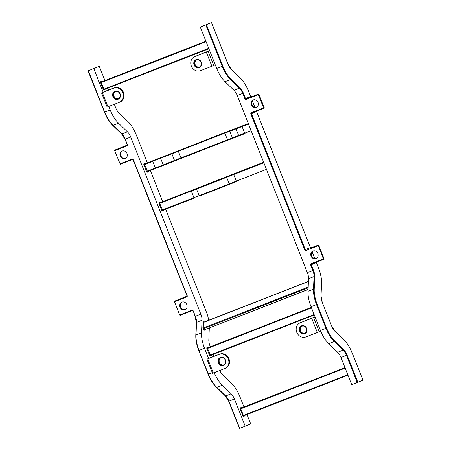 <?xml version="1.0" encoding="UTF-8"?>
<svg xmlns="http://www.w3.org/2000/svg" width="451" height="451" viewBox="0 0 451 451"><rect width="100%" height="100%" fill="white"/><g stroke="black" fill="none" stroke-linecap="round" stroke-linejoin="round"><path stroke-width="0.68" d="M218.994 362.632A3.811 3.399 -112.8 0 0 223.566 364.938A3.811 3.399 -112.8 0 0 223.64 364.91A3.811 3.399 -112.8 0 0 225.331 360.163A3.811 3.399 -112.8 0 0 220.759 357.857A3.811 3.399 -112.8 0 0 220.686 357.885A3.811 3.399 -112.8 0 0 218.994 362.632M223.544 365.496A4.318 3.856 67.2 0 1 218.363 362.886A4.318 3.856 67.2 0 1 220.364 357.474A4.318 3.856 67.2 0 1 225.545 360.084A4.318 3.856 67.2 0 1 223.544 365.496M113.579 96.384A3.811 3.399 -112.8 0 0 118.151 98.69A3.811 3.399 -112.8 0 0 118.224 98.656A3.811 3.399 -112.8 0 0 119.915 93.909A3.811 3.399 -112.8 0 0 115.349 91.609A3.811 3.399 -112.8 0 0 115.27 91.638A3.811 3.399 -112.8 0 0 113.579 96.384M118.128 99.248A4.318 3.856 67.2 0 1 112.947 96.638A4.318 3.856 67.2 0 1 114.949 91.22A4.318 3.856 67.2 0 1 120.129 93.836A4.318 3.856 67.2 0 1 118.128 99.248M223.848 364.808A3.811 3.399 67.2 0 1 219.417 362.457A3.811 3.399 67.2 0 1 220.9 357.806M118.433 98.56A3.811 3.399 67.2 0 1 114.002 96.204A3.811 3.399 67.2 0 1 115.484 91.559M300.14 330.995A3.811 3.399 -112.8 0 0 304.713 333.3A3.811 3.399 -112.8 0 0 304.786 333.272A3.811 3.399 -112.8 0 0 306.483 328.525A3.811 3.399 -112.8 0 0 301.911 326.22A3.811 3.399 -112.8 0 0 301.837 326.253A3.811 3.399 -112.8 0 0 300.14 330.995M304.69 333.864A4.318 3.856 67.2 0 1 299.509 331.248A4.318 3.856 67.2 0 1 301.51 325.836A4.318 3.856 67.2 0 1 306.691 328.452A4.318 3.856 67.2 0 1 304.69 333.864M302.046 326.169A3.811 3.399 -112.8 0 0 300.563 330.82A3.811 3.399 -112.8 0 0 304.994 333.176M315.04 316.839L300.93 322.504A7.616 6.804 -112.8 0 0 300.783 322.561A7.616 6.804 -112.8 0 0 300.637 322.628M311.709 318.321L300.298 322.769A7.616 6.804 -112.8 0 0 300.152 322.826A7.616 6.804 -112.8 0 0 296.758 332.319A7.616 6.804 -112.8 0 0 305.902 336.931L317.312 332.483L311.709 318.321L315.08 316.94L311.049 306.759L316.54 304.617A21.834 9.809 -111.3 0 1 313.507 289.147L314.031 276.581A8.631 3.879 68.7 0 0 312.836 270.465L310.671 265.002A1.015 0.908 -112.8 0 1 311.145 263.728L323.401 258.947L324.218 259.156L318.609 244.994L310.981 247.825L318.192 245.169L323.401 258.947M194.725 64.747A3.811 3.399 -112.8 0 0 199.297 67.052A3.811 3.399 -112.8 0 0 199.37 67.024A3.811 3.399 -112.8 0 0 201.067 62.277A3.811 3.399 -112.8 0 0 196.495 59.972A3.811 3.399 -112.8 0 0 196.422 60A3.811 3.399 -112.8 0 0 194.725 64.747M199.274 67.611A4.318 3.856 67.2 0 1 194.093 65A4.318 3.856 67.2 0 1 196.095 59.588A4.318 3.856 67.2 0 1 201.276 62.199A4.318 3.856 67.2 0 1 199.274 67.611M196.63 59.921A3.811 3.399 -112.8 0 0 195.148 64.572A3.811 3.399 -112.8 0 0 199.579 66.928M209.625 50.591L195.514 56.257A7.616 6.804 -112.8 0 0 195.368 56.313A7.616 6.804 -112.8 0 0 195.221 56.375M206.293 52.074L194.883 56.522A7.616 6.804 -112.8 0 0 194.736 56.578A7.616 6.804 -112.8 0 0 191.342 66.072A7.616 6.804 -112.8 0 0 200.486 70.683L211.897 66.235L206.293 52.074L209.664 50.692L200.317 27.088L211.542 22.55L200.317 27.088M126.996 153.509A4.065 3.631 -112.8 0 0 122.041 151.079A4.065 3.631 -112.8 0 0 120.237 156.142A4.065 3.631 -112.8 0 0 125.186 158.572A4.065 3.631 -112.8 0 0 126.996 153.509M122.362 150.967A4.065 3.631 -112.8 0 0 120.862 155.877A4.065 3.631 -112.8 0 0 125.496 158.419M180.045 307.204A4.065 3.631 67.2 0 1 181.849 302.142A4.065 3.631 67.2 0 1 186.804 304.572A4.065 3.631 67.2 0 1 185 309.634A4.065 3.631 67.2 0 1 180.045 307.204M182.176 302.029A4.065 3.631 -112.8 0 0 180.676 306.939A4.065 3.631 -112.8 0 0 185.305 309.482M256.129 107.524A4.065 3.631 67.2 0 1 251.269 105.111A4.065 3.631 67.2 0 1 253.062 100.004A4.065 3.631 67.2 0 1 253.135 99.97A4.065 3.631 67.2 0 1 257.995 102.388A4.065 3.631 67.2 0 1 256.207 107.49A4.065 3.631 67.2 0 1 256.129 107.524M253.383 99.885A4.065 3.631 -112.8 0 0 251.917 104.886A4.065 3.631 -112.8 0 0 256.518 107.344M312.949 251.032A4.065 3.631 -112.8 0 0 312.87 251.066A4.065 3.631 -112.8 0 0 311.077 256.174A4.065 3.631 -112.8 0 0 315.937 258.586A4.065 3.631 -112.8 0 0 316.016 258.558A4.065 3.631 -112.8 0 0 317.808 253.451A4.065 3.631 -112.8 0 0 312.949 251.032M313.191 250.948A4.065 3.631 -112.8 0 0 311.731 255.954A4.065 3.631 -112.8 0 0 316.326 258.406M219.152 354.401L219.778 354.136A7.616 6.804 67.2 0 1 228.888 358.663A7.616 6.804 67.2 0 1 225.534 368.242L224.902 368.506A7.616 6.804 67.2 0 0 228.262 358.928A7.616 6.804 67.2 0 0 219.152 354.401L207.736 358.855L213.346 373.016L212.562 373.31L206.953 359.148L207.736 358.855M224.902 368.506A7.616 6.804 67.2 0 1 224.756 368.568L213.346 373.016M113.737 88.154L114.362 87.889A7.616 6.804 67.2 0 1 123.473 92.416A7.616 6.804 67.2 0 1 120.118 101.994L119.487 102.259A7.616 6.804 67.2 0 0 122.847 92.68A7.616 6.804 67.2 0 0 113.737 88.154L102.321 92.602L107.93 106.763L107.146 107.062L101.537 92.9L102.321 92.602M119.487 102.259A7.616 6.804 67.2 0 1 119.34 102.315L107.93 106.763M219.778 354.136L214.045 356.166L213.329 354.356M209.303 328.086L208.813 339.862A8.631 3.879 68.7 0 0 210.014 345.979L210.329 346.785M206.953 359.148L214.045 356.166M147.347 162.918L136.185 134.731A21.834 9.809 -111.3 0 0 127.853 121.494L118.946 112.885A8.631 3.879 68.7 0 1 115.653 107.654L114.312 104.277M104.474 112.169L88.058 70.852L99.282 66.314L88.317 70.751L104.688 112.09A21.834 9.809 68.7 0 0 113.021 125.333L121.928 133.936A8.631 3.879 -111.3 0 1 125.226 139.173L127.385 144.636A1.015 0.908 -112.8 0 1 126.917 145.91L114.661 150.685L114.684 150.127L127.131 145.154M114.362 87.889L108.629 89.912L107.924 88.131M104.925 80.554L99.282 66.314M101.537 92.9L108.629 89.912M214.208 372.678A21.834 9.809 68.7 0 0 222.247 385.193L231.154 393.796A8.631 3.879 -111.3 0 1 234.452 399.028L245.214 426.212L239.504 428.427M246.979 414.565L250.683 423.912L245.214 426.212M219.75 370.519A8.631 3.879 68.7 0 0 222.681 374.888L231.588 383.491A21.834 9.809 -111.3 0 1 239.921 396.733L243.98 406.988M108.787 106.43L110.179 109.948A21.834 9.809 68.7 0 0 118.512 123.191L127.424 131.793A8.631 3.879 -111.3 0 1 130.717 137.031L200.836 314.127A8.631 3.879 -111.3 0 1 202.037 320.244L201.507 332.81A21.834 9.809 68.7 0 0 204.54 348.279L208.576 358.46M165.675 209.208L206.304 311.827A21.834 9.809 -111.3 0 1 208.757 320.233M150.346 170.489L162.676 201.631M209.664 50.692L216.689 68.428A21.834 9.809 68.7 0 0 225.021 81.67L233.928 90.273A8.631 3.879 -111.3 0 1 237.22 95.511L307.34 272.607A8.631 3.879 -111.3 0 1 308.54 278.724L308.016 291.29A21.834 9.809 68.7 0 0 311.049 306.759M315.08 316.94L320.419 330.431A21.834 9.809 68.7 0 0 320.689 331.102A21.834 9.809 68.7 0 0 328.751 343.673L337.664 352.276A8.631 3.879 -111.3 0 1 340.956 357.508L351.718 384.686L357.209 382.549L346.453 355.365A8.631 3.879 68.7 0 0 343.155 350.134L334.247 341.531A21.834 9.809 -111.3 0 1 325.915 328.289L316.54 304.617L317.171 304.363L326.547 328.035A21.327 9.584 68.7 0 0 334.687 340.967L343.594 349.57A9.138 4.104 -111.3 0 1 347.084 355.117L357.846 382.296L362.942 380.148L352.135 352.992A21.327 9.584 68.7 0 0 343.995 340.06L335.082 331.457A9.138 4.104 -111.3 0 1 331.598 325.915L322.223 302.243A9.138 4.104 -111.3 0 1 320.954 295.766L321.478 283.194A21.327 9.584 68.7 0 0 318.519 268.091L316.354 262.629L311.303 264.748L313.468 270.211A9.138 4.104 -111.3 0 1 314.736 276.683L314.212 289.254A21.327 9.584 68.7 0 0 317.171 304.363M103.161 92.213L93.814 68.608M88.74 70.576L98.651 66.562L88.74 70.581M206.231 24.771L200.949 26.834L206.231 24.771M119.893 163.905L132.149 159.13L132.543 159.513L120.287 164.288L114.661 150.685M186.94 296.217L174.492 301.189L186.748 296.414L186.725 296.972L174.469 301.753L179.701 314.967L191.957 310.192L192.351 310.576L180.096 315.356L179.701 314.967M174.469 301.753L174.492 301.189M258.801 93.932L264.41 108.093L263.987 108.268L251.726 113.049L251.331 112.665L263.587 107.885L258.355 94.665L246.099 99.445L246.122 98.887L258.801 93.932L246.122 98.887A0.507 0.451 67.2 0 1 245.513 98.577L250.564 96.458L248.4 90.995A21.327 9.584 68.7 0 0 240.259 78.062L231.352 69.454A9.138 4.104 -111.3 0 1 227.862 63.912L211.496 22.573M263.587 107.885L263.987 108.268L251.726 113.049A0.507 0.451 -112.8 0 0 251.495 113.686L305.321 249.64L310.373 247.52L256.546 111.56L250.863 113.94L304.69 249.893A1.015 0.908 -112.8 0 0 305.908 250.508L305.936 249.95A0.507 0.451 -112.8 0 1 305.321 249.64L304.69 249.893M258.378 94.107L258.355 94.665M357.846 382.296L357.209 382.549M318.609 244.994L318.192 245.169M310.671 265.002L311.303 264.748A0.507 0.451 67.2 0 1 311.528 264.117L323.795 259.331L311.54 264.111L311.145 263.728M208.193 51.313L213.797 65.474L215.274 64.854M213.797 65.474L211.897 66.235M313.608 317.56L319.212 331.722L320.689 331.102M319.212 331.722L317.312 332.483M300.298 322.769L300.93 322.504M194.883 56.522L195.514 56.257M204.123 322.194L203.824 322.318L203.858 328.531L308.157 287.873M205.143 329.715L205.137 329.929A1.015 0.457 -111.3 0 1 204.54 330.177L203.418 329.095A1.015 0.457 -111.3 0 1 202.888 327.759A0.507 0.316 2.4 0 0 203.593 327.866L308.191 287.09M244.577 415.501A1.015 0.457 -111.3 0 1 244.397 416.093L243.557 416.442A1.015 0.457 -111.3 0 1 242.762 415.675L240.141 409.068A1.015 0.457 -111.3 0 1 240.191 407.946L241.031 407.591A1.015 0.457 -111.3 0 1 241.584 407.918M202.888 327.759L203.119 322.211A1.015 0.457 -111.3 0 1 203.717 321.963L203.886 322.127M211.35 355.129A1.015 0.457 -111.3 0 1 211.169 355.721L210.329 356.076A1.015 0.457 -111.3 0 1 209.535 355.309L206.919 348.696A1.015 0.457 -111.3 0 1 206.964 347.574L207.804 347.225A1.015 0.457 -111.3 0 1 208.356 347.546M163.482 210.059A1.015 0.457 -111.3 0 1 163.301 210.651L162.461 211.006A1.015 0.457 -111.3 0 1 161.667 210.239L159.051 203.626A1.015 0.457 -111.3 0 1 159.096 202.505L159.936 202.155A1.015 0.457 -111.3 0 1 160.488 202.476M148.368 171.262A1.015 0.457 -111.3 0 1 148.187 171.854L147.342 172.209A1.015 0.457 -111.3 0 1 146.547 171.436L143.931 164.829A1.015 0.457 -111.3 0 1 143.982 163.707L144.822 163.358A1.015 0.457 -111.3 0 1 145.374 163.679M105.094 89.236A1.015 0.457 -111.3 0 1 104.914 89.822L104.068 90.177A1.015 0.457 -111.3 0 1 103.273 89.411L100.658 82.804A1.015 0.457 -111.3 0 1 100.708 81.682L101.548 81.327A1.015 0.457 -111.3 0 1 102.101 81.648M130.717 137.031L124.961 139.269L121.595 133.908A0.507 0.327 -46 0 0 121.928 133.936L127.424 131.793M120.287 164.288L132.543 159.513A0.507 0.451 -112.8 0 1 133.158 159.817L133.366 159.744A1.015 0.908 -112.8 0 0 132.149 159.13M133.366 159.744L187.199 295.698A1.015 0.908 -112.8 0 1 186.725 296.972M200.836 314.127L195.339 316.269L193.18 310.807A1.015 0.908 -112.8 0 0 191.957 310.192M186.759 296.408A0.507 0.451 -112.8 0 0 186.985 295.777L186.759 296.408A0.507 0.451 -112.8 0 1 186.748 296.414L186.765 296.403M237.22 95.511L242.717 93.368L244.882 98.831A1.015 0.908 -112.8 0 0 246.099 99.445M307.34 272.607L313.468 270.211M318.164 245.733L305.908 250.508M251.331 112.665A1.015 0.908 -112.8 0 0 250.863 113.94M206.445 24.692L222.811 66.038A21.327 9.584 68.7 0 0 230.951 78.97L239.864 87.573A9.138 4.104 -111.3 0 1 243.348 93.115L245.513 98.577L244.882 98.831M340.956 357.508L347.084 355.117M337.664 352.276L343.155 350.134A0.507 0.327 134 0 0 343.594 349.57M328.751 343.673L334.247 341.531A0.507 0.327 134 0 0 334.687 340.967M320.419 330.431L326.547 328.035M308.016 291.29L313.507 289.147A0.507 0.316 -177.6 0 1 314.212 289.254M308.54 278.724L314.031 276.581A0.507 0.316 -177.6 0 1 314.736 276.683M233.928 90.273L239.425 88.131L230.512 79.528A21.834 9.809 -111.3 0 1 222.18 66.286L205.814 24.946M243.348 93.115L242.717 93.368A8.631 3.879 68.7 0 0 239.425 88.131A0.507 0.327 -46 0 0 239.864 87.573M225.021 81.67L230.512 79.528A0.507 0.327 -46 0 0 230.951 78.97M216.689 68.428L222.811 66.038M314.713 258.485L312.109 251.906M254.905 107.417L252.301 100.844M352.135 352.992L352.18 352.97C349.97 347.484 347.219 343.115 343.921 339.862A0.507 0.327 -46 0 0 343.718 339.795M343.995 340.06A0.507 0.327 -46 0 0 343.921 339.862L335.014 331.254A0.507 0.327 -46 0 0 334.822 331.192M335.082 331.457A0.507 0.327 -46 0 0 335.014 331.254L331.592 325.91L322.223 302.238M322.223 302.243L321.039 295.952A0.507 0.316 2.4 0 1 320.943 296.127M320.954 295.766A0.507 0.316 2.4 0 1 321.039 295.952L321.563 283.38A0.507 0.316 2.4 0 1 321.467 283.561M321.478 283.194A0.507 0.316 2.4 0 1 321.563 283.38C321.71 278.684 320.712 273.582 318.564 268.069L316.14 262.702M316.348 262.234A0.507 0.451 67.2 0 0 316.354 262.629L316.579 261.992M211.542 22.55L227.913 63.89L231.278 69.257L240.191 77.86C243.484 81.112 246.235 85.487 248.45 90.972L248.4 90.995M250.559 96.452L250.564 96.458A0.507 0.451 67.2 0 0 251.173 96.762L252.509 96.243M310.981 247.825L310.373 247.514A0.507 0.451 -112.8 0 0 310.981 247.825L312.317 247.306M310.373 247.52L256.591 111.538L256.771 110.929M256.54 111.171A0.507 0.451 -112.8 0 0 256.546 111.56L256.591 111.538M203.119 322.211A0.507 0.316 2.4 0 0 203.824 322.318L308.422 281.542M203.418 329.095A0.507 0.327 134 0 1 203.858 328.531L204.98 329.619L308.089 289.424M204.54 330.177A0.507 0.327 134 0 1 204.98 329.619L308.084 289.581M234.452 399.028L228.956 401.17L239.718 428.354M231.154 393.796L225.663 395.939A8.631 3.879 -111.3 0 1 228.956 401.17L228.747 401.249M222.247 385.193L216.751 387.336L225.663 395.939A0.507 0.327 134 0 1 225.325 395.905L216.418 387.302A0.507 0.327 134 0 0 216.751 387.336A21.834 9.809 68.7 0 1 208.418 374.093L208.21 374.172M212.274 372.588L208.418 374.093L198.835 350.495M204.54 348.279L199.049 350.421A21.834 9.809 68.7 0 1 196.016 334.952A0.507 0.316 -177.6 0 0 195.79 335.206L196.315 322.634A0.507 0.316 -177.6 0 1 196.54 322.386L196.016 334.952L201.507 332.81M202.037 320.244L196.54 322.386A8.631 3.879 -111.3 0 0 195.339 316.269L195.131 316.343M118.512 123.191L113.021 125.333A0.507 0.327 -46 0 1 112.682 125.305C109.39 122.046 106.639 117.677 104.423 112.192L110.179 109.948M114.684 150.127L126.956 145.34A0.507 0.451 67.2 0 1 126.94 145.346L126.917 145.91M180.096 315.356L192.351 310.576L192.966 310.88M193.18 310.807L195.08 316.365L196.315 322.634M125.012 139.246L127.176 144.715A0.507 0.451 67.2 0 1 126.951 145.346L127.385 144.636M121.522 133.705A0.507 0.327 -46 0 0 121.595 133.908L112.682 125.305A0.507 0.327 -46 0 1 112.615 125.102M132.543 159.513L133.107 159.84L186.934 295.8L187.199 295.698M199.708 195.965L229.401 184.391L229.277 183.901L236.33 181.122L236.724 181.505L229.401 184.391A31.987 0.333 158.4 0 1 199.72 195.965A0.507 0.44 -110.5 0 1 199.122 195.655L193.924 197.656L191.309 191.044L159.682 203.373L162.698 210.369A0.507 0.451 67.2 0 1 162.693 210.369L194.319 198.04L193.924 197.656L161.667 210.239M266.468 169.373L236.33 181.122L233.714 174.514L226.661 177.294L229.277 183.901A32.495 0.338 158.4 0 1 199.122 195.655L196.506 189.048L191.309 191.044L191.331 190.485L159.705 202.815L159.682 203.373L159.051 203.626M263.852 162.766L233.714 174.514L233.736 173.951L263.66 162.287L226.171 176.91A29.958 0.316 158.4 0 1 198.372 187.751A0.507 0.44 -110.5 0 1 198.378 187.746L159.705 202.815A0.507 0.451 67.2 0 1 159.096 202.505M233.736 173.951L226.413 176.837L226.661 177.294A32.495 0.338 158.4 0 1 196.506 189.048A0.507 0.44 -110.5 0 1 196.732 188.411L191.331 190.485M226.413 176.837A31.987 0.333 158.4 0 1 196.732 188.411M236.724 181.505L229.407 184.391M145.436 163.662L144.591 164.017L144.568 164.576L147.567 171.572A0.507 0.451 67.2 0 1 147.578 171.572L155.725 168.392L155.33 168.009L146.547 171.436M237.829 127.616A0.507 0.423 -110.7 0 0 237.824 127.622L248.326 123.551L237.812 127.622A0.507 0.423 -110.7 0 1 237.824 127.622L145.431 163.662A0.507 0.451 67.2 0 1 144.822 163.358M245.09 133.558L239.222 135.813A0.507 0.423 -110.7 0 1 238.647 135.497L244.696 133.169L245.09 133.558L239.227 135.813A0.507 0.423 -110.7 0 1 239.222 135.813L232.992 138.169A0.507 0.423 -110.7 0 1 232.981 138.169L163.392 165.376L163.234 164.897L155.33 168.009L152.714 161.402L143.931 164.829M239.222 135.813L174.667 160.906L174.509 160.426L163.234 164.897L160.618 158.29L144.591 164.017A0.507 0.451 67.2 0 1 143.982 163.707M174.667 160.906L147.578 171.572M181.37 158.267L180.975 157.884L174.509 160.426L171.893 153.819L160.618 158.29L160.404 157.822L152.737 160.838M227.862 140.143L227.467 139.759L180.975 157.884L178.359 151.277L171.893 153.819L171.673 153.351L160.404 157.822M232.981 138.169A0.507 0.423 -110.7 0 1 232.412 137.854L227.467 139.759L224.846 133.152L178.359 151.277L178.382 150.713L171.673 153.351M251.139 130.66L244.696 133.169L242.074 126.562L236.031 128.89L238.647 135.497L232.412 137.854L229.79 131.247L224.846 133.152L224.874 132.588L178.382 150.713M231.572 129.978A0.507 0.423 -110.7 0 1 231.583 129.978A0.507 0.423 -110.7 0 1 231.588 129.973L145.25 163.668L145.566 164.147M248.524 124.048L242.074 126.562L242.102 126.004L236.239 128.259A0.507 0.423 -110.7 0 0 236.031 128.89L229.79 131.247A0.507 0.423 -110.7 0 1 229.999 130.615L224.874 132.588M236.239 128.259L229.999 130.615M242.102 126.004L248.332 123.574M243.557 416.442A0.507 0.451 67.2 0 1 243.782 415.811L347.958 375.198L243.788 415.811A0.507 0.451 67.2 0 1 243.788 415.811L243.393 415.422L242.762 415.675M347.772 374.73L243.393 415.422L240.778 408.815L240.141 409.068M345.156 368.123L240.778 408.815L240.8 408.256A0.507 0.451 67.2 0 1 240.191 407.946M344.97 367.644L241.64 407.901A0.507 0.451 67.2 0 1 241.031 407.591M344.959 367.621L241.64 407.901L344.959 367.621M311.506 307.915L207.55 348.443L210.561 355.439A0.507 0.451 67.2 0 1 210.561 355.439L314.308 314.995L210.561 355.439A0.507 0.451 67.2 0 0 210.329 356.076M311.32 307.441L207.573 347.884L207.55 348.443L206.919 348.696M314.122 314.527L209.535 355.309M207.804 347.225A0.507 0.451 67.2 0 0 208.413 347.529L311.308 307.419L207.573 347.884A0.507 0.451 67.2 0 1 206.964 347.574M104.068 90.177A0.507 0.451 67.2 0 1 104.294 89.546L208.903 48.764L104.305 89.54A0.507 0.451 67.2 0 1 104.305 89.54L103.91 89.157L208.717 48.296M206.101 41.689L101.295 82.55L103.91 89.157L103.273 89.411M205.91 41.21L101.317 81.986L101.295 82.55L100.658 82.804M101.548 81.327A0.507 0.451 67.2 0 0 102.157 81.637L205.904 41.188L101.317 81.986A0.507 0.451 67.2 0 1 100.708 81.682M211.169 355.721A0.507 0.451 67.2 0 1 211.288 355.157M104.914 89.822A0.507 0.451 67.2 0 1 105.027 89.259M148.187 171.854A0.507 0.451 67.2 0 1 148.3 171.29M147.342 172.209A0.507 0.451 67.2 0 1 147.567 171.572M263.655 162.264L160.55 202.46A0.507 0.451 67.2 0 1 159.936 202.155M163.301 210.651A0.507 0.451 67.2 0 1 163.42 210.087M162.461 211.006A0.507 0.451 67.2 0 1 162.687 210.369L194.319 198.04M244.397 416.093A0.507 0.451 67.2 0 1 244.51 415.529M300.783 322.561L300.152 322.826M195.368 56.313L194.736 56.578M362.942 380.148L352.18 352.97M251.173 96.762L250.609 96.435L248.45 90.972M312.148 251.855L314.775 258.496M254.967 107.428L252.334 100.793M203.784 322.161L308.428 281.373M195.79 335.206C195.644 339.902 196.642 345.004 198.784 350.517L208.159 374.189C210.369 379.68 213.12 384.049 216.418 387.302M225.325 395.905L228.696 401.272L239.458 428.45M163.392 165.376L155.725 168.392M237.824 127.622L231.583 129.978M211.164 354.621L211.395 355.089M208.418 347.529L208.548 348.014M104.908 88.729L105.139 89.191M102.157 81.631L102.292 82.116M148.413 171.222L148.182 170.754M160.68 202.944L160.55 202.46M163.527 210.019L163.301 209.552M241.775 408.38L241.646 407.901M244.622 415.456L244.391 414.993"/></g></svg>
